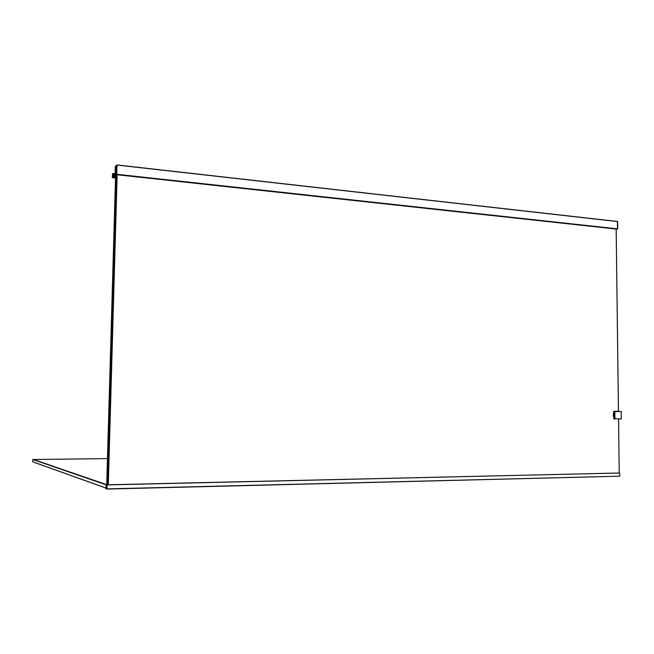 <?xml version="1.0" encoding="UTF-8"?>
<svg xmlns="http://www.w3.org/2000/svg" width="654" height="654" viewBox="0 0 654 654"><rect width="100%" height="100%" fill="white"/><g stroke="black" fill="none" stroke-linecap="round" stroke-linejoin="round"><path stroke-width="0.98" d="M32.741 461.822L105.686 487.982L32.741 461.822L32.782 459.492L106.218 484.508L33.338 459.443M115.513 178.027L112.235 177.586L112.431 176.654M112.349 176.645L112.66 173.441L112.831 174.585L113.682 174.487L113.395 177.43L113.829 177.234L113.714 173.776L112.758 174.07M113.657 174.356L112.758 174.258M113.657 174.92L112.831 174.585M112.741 174.822L113.616 175.239M113.575 175.476L112.815 175.149M112.725 175.378L113.518 175.779M113.6 176.04L112.799 175.705M112.709 175.942L113.575 176.351M112.701 177.725L112.782 176.269M112.692 177.774L115.513 178.076L112.692 177.774M116.657 166.59L116.437 174.316L116.919 165.282L116.159 165.961L117.001 165.053L116.739 174.275L116.584 166.656L115.668 167.473L115.079 175.795L115.325 166.549L116.167 165.65L115.398 166.639L115.145 175.435L115.595 167.538L116.886 166.615M116.903 166.042L116.159 165.961L116.903 166.051M617.629 221.542L617.768 228.859L616.182 229.284L617.744 228.867L617.368 221.444L617.531 228.843L616.689 229.104L116.371 174.683M116.159 166.729L115.398 166.639M616.182 229.047L618.463 411.301L619.109 411.309L614.171 411.26L619.158 411.317M618.561 419.042L619.232 472.997L618.537 419.042M618.439 411.301L616.158 229.039M117.148 174.765L108.294 484.769M115.537 177.25L113.837 177.062M113.551 176.997L112.676 176.899M113.616 174.659L113.69 174.168M115.112 173.931L113.714 173.776M115.104 174.307L113.706 174.152M115.096 174.675L113.763 174.528M115.079 175.182L113.698 175.035M115.063 175.664L113.796 175.534M115.562 176.351L113.69 176.147M115.545 176.915L113.788 176.727M107.469 458.618L33.509 459.5M116.584 166.664L115.823 167.334L106.618 488.342L106.128 488.358L106.888 488.628L107.027 484.802L106.986 488.881L105.457 488.391L106.038 488.334L106.128 485.006L105.531 484.704L106.185 484.508L106.128 488.358M106.725 484.5L106.185 484.508L106.725 484.5M619.313 472.997L107.06 484.925M619.6 473.112L619.73 476.202L106.986 488.881M619.73 476.202L106.945 489.078M106.128 484.957L105.605 484.966M117.001 165.053L617.441 221.551L617.531 228.843L616.182 229.219M613.754 411.636L613.313 415.118L613.836 418.617L614.735 418.642L614.204 415.143L614.646 411.644L613.746 411.668L614.147 411.26L613.804 418.609L615.144 419.026M621.161 411.464L621.267 418.936L621.161 411.464L614.834 411.693L614.915 418.601L621.169 419.059L614.915 418.601M614.163 411.26L615.161 411.407M614.834 411.693L615.046 411.276L621.202 411.464L621.267 418.936M614.237 419.001L613.828 418.576M613.714 411.668L613.73 418.593L613.951 411.317L613.534 411.677M613.918 411.317L613.795 418.585M32.7 461.773L105.801 487.982M32.782 459.492L105.539 484.622M32.831 459.443L105.58 484.549M113.698 173.997L112.75 173.899M112.66 173.441L115.12 173.711L112.668 173.465M617.351 221.444L116.984 164.931L617.368 221.444M617.646 221.6L617.531 228.843L116.739 174.275M617.728 228.867L116.714 174.389M616.706 229.104L116.379 174.675M115.529 177.414L113.829 177.234M115.521 177.749L113.747 177.553M108.245 484.769L117.099 174.757M107.542 484.786L116.42 174.683M106.954 484.769L107.46 484.761L116.567 166.672M115.823 167.334L106.716 484.704L106.226 484.72M619.51 473.014L107.027 484.802M107.46 484.761L106.945 484.769"/></g></svg>
